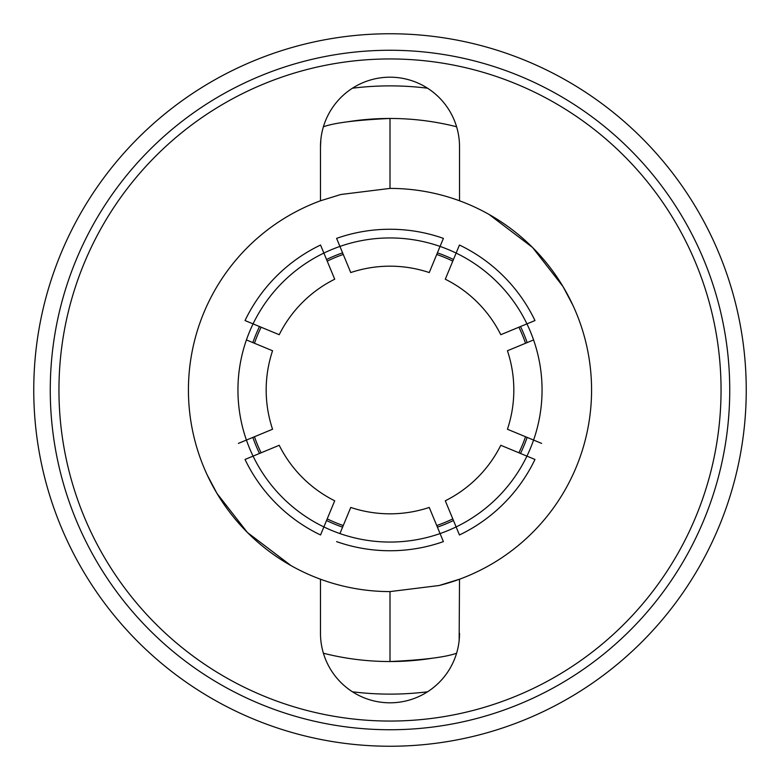 <?xml version="1.0" encoding="UTF-8"?>
<svg xmlns="http://www.w3.org/2000/svg" width="780" height="780" viewBox="0 0 780 780"><rect width="100%" height="100%" fill="white"/><g stroke="black" fill="none" stroke-linecap="round" stroke-linejoin="round"><path stroke-width="1.17" d="M339.934 533.578A152.061 152.061 0 0 0 440.066 533.578L429.244 507.439A123.815 123.815 0 0 1 350.756 507.439L339.934 533.578A152.061 152.061 0 0 1 323.875 526.929L320.551 534.973A160.748 160.748 0 0 1 245.027 459.449L253.071 456.124A152.061 152.061 0 0 1 246.422 440.066L272.561 429.244A123.815 123.815 0 0 1 272.561 350.756L246.422 339.934A152.061 152.061 0 0 1 253.071 323.875L245.027 320.551A160.748 160.748 0 0 1 320.551 245.027L323.875 253.071A152.061 152.061 0 0 1 339.934 246.422L350.756 272.561A123.815 123.815 0 0 1 429.244 272.561L443.401 238.378A160.748 160.748 0 0 0 336.599 238.378A160.748 160.748 0 0 1 443.401 238.378L440.066 246.422A152.061 152.061 0 0 1 456.124 253.071L459.449 245.027A160.748 160.748 0 0 1 534.973 320.551L526.929 323.875A152.061 152.061 0 0 1 533.578 339.934L507.439 350.756A123.815 123.815 0 0 1 507.439 429.244L533.578 440.066A152.061 152.061 0 0 1 526.929 456.124L534.973 459.449A160.748 160.748 0 0 1 459.449 534.973L456.124 526.929A152.061 152.061 0 0 1 440.066 533.578L443.401 541.622A160.748 160.748 0 0 1 336.599 541.622A160.748 160.748 0 0 0 443.401 541.622M437.404 252.856A145.109 145.109 0 0 1 453.463 259.506M520.494 326.537A145.109 145.109 0 0 1 527.143 342.596M527.143 437.404A145.109 145.109 0 0 1 520.494 453.463L514.868 451.123M437.404 527.143A145.109 145.109 0 0 0 453.463 520.494L451.123 514.868M500.789 445.292L526.929 456.124A152.061 152.061 0 0 1 456.124 526.929L445.292 500.789A123.815 123.815 0 0 0 500.789 445.292M533.578 440.066L541.622 443.401L533.578 440.066A152.061 152.061 0 0 0 533.578 339.934M445.292 279.211L456.124 253.071A152.061 152.061 0 0 1 526.929 323.875L500.789 334.708A123.815 123.815 0 0 0 445.292 279.211M526.929 323.875L534.973 320.551M336.599 238.378L339.934 246.422A152.061 152.061 0 0 1 440.066 246.422M279.211 334.708L253.071 323.875A152.061 152.061 0 0 1 323.875 253.071L334.708 279.211A123.815 123.815 0 0 0 279.211 334.708M245.027 320.551L253.071 323.875M321.214 246.636L320.551 245.027M246.422 339.934A152.061 152.061 0 0 0 246.422 440.066L238.378 443.401L246.422 440.066M259.506 326.537A145.109 145.109 0 0 0 252.856 342.596L258.482 344.926M334.708 500.789L323.875 526.929A152.061 152.061 0 0 1 253.071 456.124L279.211 445.292A123.815 123.815 0 0 0 334.708 500.789M320.551 534.973L321.214 533.364M328.877 514.868L326.537 520.494A145.109 145.109 0 0 0 342.596 527.143M259.506 453.463A145.109 145.109 0 0 1 252.856 437.404M326.537 259.506A145.109 145.109 0 0 1 342.596 252.856L344.926 258.482M390 50.261A339.739 339.739 0 0 1 729.739 390A339.739 339.739 0 0 1 390 729.739A339.739 339.739 0 0 1 50.261 390A339.739 339.739 0 0 1 390 50.261M390 721.051A331.052 331.052 0 0 0 721.051 390A331.052 331.052 0 0 0 390 58.949A331.052 331.052 0 0 0 58.949 390A331.052 331.052 0 0 0 390 721.051M456.592 653.24C445.409 657.228 423.209 659.997 390 661.538A271.537 271.537 0 0 1 323.407 653.24M431.603 658.33A271.537 271.537 0 0 1 390 661.538L390 591.591L439.15 585.507L459.517 579.218A201.591 201.591 0 0 1 439.15 585.507M348.397 121.67A271.537 271.537 0 0 1 456.592 126.76M207.051 474.649L216.996 493.467L247.455 532.545L217.006 493.486M291.086 565.656L247.455 532.545M390 591.591A201.591 201.591 0 0 1 320.482 200.782L340.85 194.493L390 188.409A201.591 201.591 0 0 1 459.517 579.218L459.147 640.419M352.443 88.208A304.122 304.122 0 0 1 427.557 88.208M427.557 691.792A304.122 304.122 0 0 1 352.443 691.792M459.517 200.782L459.517 146.708A69.517 69.517 0 0 0 390 77.191A69.517 69.517 0 0 0 320.482 146.708L320.482 200.782M323.407 126.76C334.591 122.772 356.791 120.003 390 118.462L390 188.409M320.482 146.708L320.853 139.581M572.949 305.351L563.004 286.533L532.545 247.455L562.994 286.514M488.914 214.344L532.545 247.455M320.482 579.218L320.482 633.292A69.517 69.517 0 0 0 390 702.809A69.517 69.517 0 0 0 459.517 633.292M184.909 681.291A356.255 356.255 0 0 0 681.291 595.091A356.255 356.255 0 0 0 595.091 98.709A356.255 356.255 0 0 0 98.709 184.909A356.255 356.255 0 0 0 184.909 681.291M254.465 343.258A143.374 143.374 0 0 1 261.115 327.21M327.21 261.115A143.374 143.374 0 0 1 343.258 254.465M436.741 254.465A143.374 143.374 0 0 1 452.79 261.115M518.885 327.21A143.374 143.374 0 0 1 525.535 343.258M525.535 436.741A143.374 143.374 0 0 1 518.885 452.79M452.79 518.885A143.374 143.374 0 0 1 436.741 525.535M343.258 525.535A143.374 143.374 0 0 1 327.21 518.885M261.115 452.79A143.374 143.374 0 0 1 254.465 436.741"/></g></svg>
